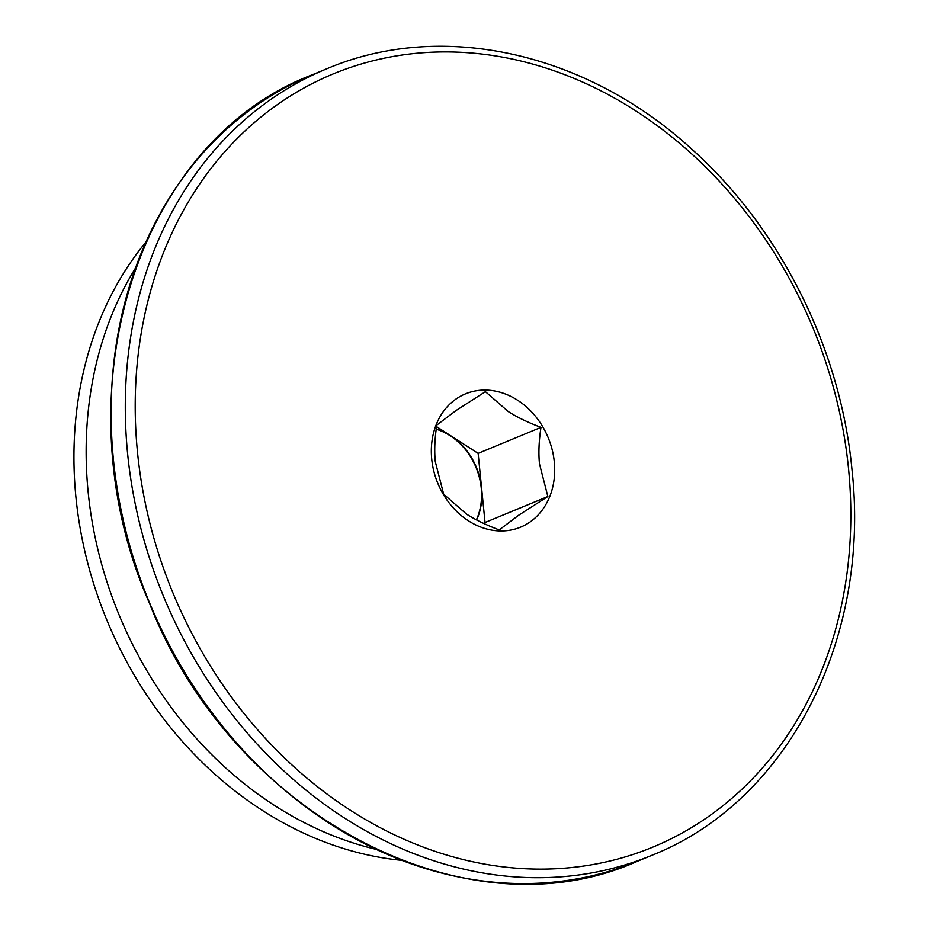 <?xml version="1.0" encoding="UTF-8"?>
<svg xmlns="http://www.w3.org/2000/svg" width="930" height="930" viewBox="0 0 930 930"><rect width="100%" height="100%" fill="white"/><g stroke="black" fill="none" stroke-linecap="round" stroke-linejoin="round"><path stroke-width="1.4" d="M540.969 427.382C538.889 441.087 538.4 453.282 539.505 463.977L547.863 496.515L518.626 515.255L499.224 529.937C486.006 524.927 475.102 519.661 466.535 514.116L443.68 494.225L435.31 461.699C434.217 451.004 434.705 438.797 436.775 425.091L456.188 410.421L485.425 391.67L508.28 411.56C516.848 417.105 527.752 422.371 540.969 427.382L478.136 453.363L481.589 487.936A61.299 50.766 67.5 0 0 450.364 435.519L478.136 453.363M436.554 426.638L450.364 435.519A61.299 50.766 67.5 0 0 436.24 428.963M476.625 519.951A61.299 50.766 67.5 0 0 481.589 487.936L485.042 522.497L483.681 523.427M547.863 496.515L485.042 522.497M500.049 530.949A72.121 59.718 -112.5 0 1 431.729 459.176A72.121 59.718 -112.5 0 1 485.983 390.089A72.121 59.718 -112.5 0 1 554.303 461.861A72.121 59.718 -112.5 0 1 500.049 530.949M375.464 849.183A366.385 303.389 -112.5 0 1 135.245 268.468M401.388 860.297A365.606 302.75 -112.5 0 1 106.915 620.229A365.606 302.75 -112.5 0 1 145.754 242.277M436.205 429.195A61.299 50.766 -112.5 0 1 476.404 519.835M452.236 51.999A418.314 346.39 -112.5 0 1 848.486 468.313A418.314 346.39 -112.5 0 1 533.785 869.038A418.314 346.39 -112.5 0 1 137.547 452.724A418.314 346.39 -112.5 0 1 452.236 51.999M530.751 877.629A425.522 352.365 -112.5 0 1 140.372 526.427A425.522 352.365 -112.5 0 1 326.628 68.855C441.32 19.937 586.133 52.115 691.978 149.335C780.34 228.362 840.441 348.576 851.927 469.139C871.003 639.573 787.431 801.788 651.93 855.275A425.522 352.365 -112.5 0 1 530.751 877.629M516.557 883.5A425.522 352.365 -112.5 0 1 126.178 532.297A425.522 352.365 -112.5 0 1 312.434 74.726C135.966 141.395 57.869 394.576 149.265 602.768C231.686 814.634 465.744 938.591 637.724 861.145A425.522 352.365 -112.5 0 1 516.557 883.5M326.628 68.855L312.434 74.726M651.93 855.275L637.724 861.145"/></g></svg>
